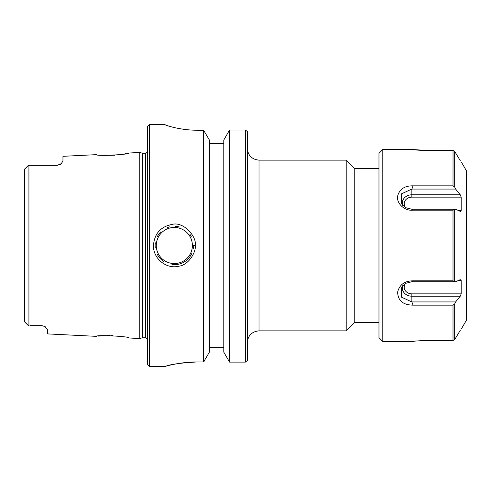 <?xml version="1.0" encoding="UTF-8"?>
<svg xmlns="http://www.w3.org/2000/svg" width="491" height="491" viewBox="0 0 491 491"><rect width="100%" height="100%" fill="white"/><g stroke="black" fill="none" stroke-linecap="round" stroke-linejoin="round"><path stroke-width="0.74" d="M259.015 160.14L346.204 160.14L346.204 330.86L259.015 330.86L259.015 160.14C251.908 159.446 248.004 155.543 247.311 148.435M247.311 360.529L247.311 131.57M378.972 168.683L354.754 168.683L354.754 322.311L378.972 322.311M164.884 124.579C164.534 125.002 179.902 130.299 197.382 130.232L203.612 130.232L209.381 140.033L209.381 352.145L203.612 361.935L197.382 361.935C180.952 362.892 170.402 364.334 165.731 366.255C160.631 367.876 177.214 361.935 197.382 361.935C180.952 362.892 170.402 364.334 165.731 366.255C160.631 367.876 177.214 361.935 197.382 361.935M176.073 127.967L172.556 127.144M229.555 130.011L229.555 362.106L223.786 352.145L223.786 140.033L229.555 130.011L245.39 130.011L247.225 131.484M245.39 130.011L245.39 362.106L229.555 362.106M247.243 360.597L245.39 362.106M155.322 242.8A19.204 19.204 0 0 0 155.242 247.556M157.353 254.467A19.204 19.204 0 0 0 163.386 261.273M171.954 264.557A19.204 19.204 0 0 0 191.791 253.509M193.258 248.796A19.204 19.204 0 0 0 193.503 246.691M191.257 236.423A19.204 19.204 0 0 0 189.729 234.017M179.546 227.014A19.204 19.204 0 0 0 174.937 226.308M169.966 226.799A19.204 19.204 0 0 0 167.4 227.591M160.974 231.703A19.204 19.204 0 0 0 157.292 236.65M193.534 245.5L195.197 245.5C197.204 237.294 183.751 221.054 172.003 224.43C160.575 226.689 154.395 233.71 153.462 245.5C153.051 258.634 166.424 269.522 179.012 266.165C188.998 264.987 196.455 251.153 195.197 245.5M114.471 155.248L104.313 155.371M96.457 154.653C95.444 156.353 130.238 154.591 129.151 153.008L139.769 152.474L139.769 338.52L129.17 337.992C130.158 336.39 95.463 334.653 96.463 336.341M126.85 153.523L123.775 154.106M29.933 325.656L41.833 325.656L44.779 326.466A5.763 5.763 0 0 0 44.331 326.227A5.763 5.763 0 0 1 44.779 326.466L47.596 329.541L47.596 333.905L96.463 336.353M45.117 326.675L45.485 326.92M43.975 326.067L44.632 326.38M28.926 325.656L28.392 325.65L28.926 325.656L28.926 165.344L29.933 165.344L28.392 165.35L24.74 168.99M61.307 163.62L57.195 165.344L61.295 163.632L62.958 160.98L62.958 156.322L96.451 154.647M62.879 161.453L62.707 161.87M57.195 165.344L29.933 165.344M98.488 336.096L105.295 335.592M106.915 335.549L109.456 335.543M111.015 335.574L112.783 335.648M203.612 361.935L203.612 130.232M149.374 124.518L147.453 126.439L147.453 364.561L149.374 366.482L149.374 124.518L164.884 124.518L165.424 124.917M204.017 361.425L204.281 361.1M28.392 165.35L24.55 169.499L25.207 168.794L24.55 169.499L24.55 321.501L28.392 325.65M24.55 169.499L24.55 176.404L24.562 169.352M24.55 321.501L26.858 323.796M61.295 163.632A5.763 5.763 0 0 1 59.847 164.7A5.763 5.763 0 0 0 61.295 163.632M223.786 143.722L209.381 143.722M209.381 347.278L223.786 347.278M454.672 187.022L453.009 185.844L413.078 185.844L411.863 189.066L455.623 189.066L454.672 187.022L454.672 151.357L460.251 160.643M423.874 150.479L427.962 150.516L412.814 149.54C415.3 150.056 420.351 150.381 427.962 150.516L453.009 150.516L454.341 150.989M422.794 150.442L420.001 150.289M416.976 150.037L415.546 149.884M460.251 330.351L454.672 339.637L453.009 340.484L427.962 340.484C418.737 340.754 413.557 341.098 412.409 341.503C413.551 341.098 418.737 340.754 427.962 340.484L420.492 340.668M412.575 341.484L413.686 341.331M413.078 305.15L453.009 305.15L454.672 303.972L455.623 301.928L411.863 301.928L413.078 305.15C403.019 304.991 397.87 300.627 397.63 292.071C399.527 284.645 404.676 280.895 413.078 280.827L411.863 281.748L455.623 281.748L453.009 280.827L413.078 280.827M412.409 341.515L382.808 341.515L382.808 149.485L412.403 149.485M413.078 210.166L453.009 210.166L455.623 209.252L411.863 209.252L413.078 210.166C404.609 211.198 396.274 203.391 397.63 196.069C399.527 189.121 404.676 185.708 413.078 185.844M455.623 189.066L460.251 194.798L411.863 194.798L411.863 189.066L401.62 193.773L401.392 203.605L405.701 207.681L411.863 209.252M405.584 207.613A7.672 6.647 180 0 1 405.057 200.733A7.672 6.647 180 0 1 411.863 197.149L461.19 197.149L460.251 194.798M461.19 197.149L461.19 210.443L458.244 210.443M461.19 210.443L460.533 211.418M460.251 211.351L455.623 209.252M461.399 328.909L466.45 320.157L466.45 170.843L461.399 162.091M455.623 281.748L460.251 279.649L461.19 280.557L461.19 293.851L411.863 293.851L411.863 296.202L460.251 296.202L461.19 293.851M460.251 296.202L455.623 301.928M453.033 150.516L453.009 185.844M402.657 285.707A9.556 8.279 180 0 0 411.863 296.202L411.863 301.928L401.62 297.227L401.392 287.395L405.689 283.325L411.863 281.742M382.808 341.515L378.972 337.673L378.972 153.321L382.808 149.485M156.285 245.5A18.05 18.05 0 0 1 183.364 229.868A18.05 18.05 0 0 1 183.364 261.132A18.05 18.05 0 0 1 156.285 245.5M26.858 167.204L25.207 168.794M142.942 337.753L142.942 153.247L145.557 153.247L145.557 337.753L142.341 337.833L142.341 153.167L139.769 152.474M453.009 340.484L453.009 305.15M453.009 280.827L453.009 210.166M454.672 281.165L454.672 209.835M454.672 339.637L454.672 303.972M411.863 293.851A7.672 6.647 0 0 1 405.057 290.267A7.672 6.647 0 0 1 405.591 283.381M458.244 280.557L461.19 280.557M411.863 197.149L411.863 194.798A9.556 8.279 0 0 0 402.657 205.293M259.015 330.86C251.908 331.554 248.004 335.451 247.311 342.565M354.754 168.683L346.204 160.14M354.754 322.311L346.204 330.86M149.374 366.482L164.902 366.482M24.746 322.01L28.239 325.502M142.341 337.833L139.769 338.52M142.942 153.247L142.341 153.167M145.557 153.247L147.453 152.253M145.557 337.753L147.453 338.747"/></g></svg>
